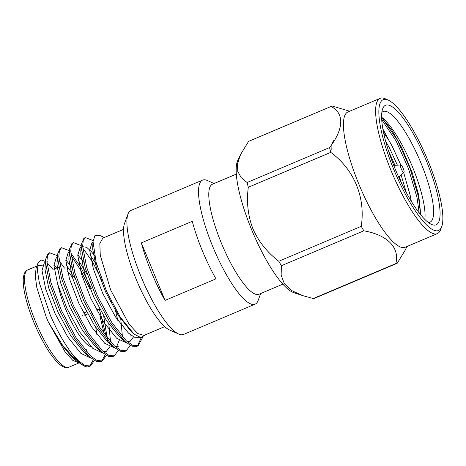 <?xml version="1.0" encoding="UTF-8"?>
<svg xmlns="http://www.w3.org/2000/svg" width="466" height="466" viewBox="0 0 466 466"><rect width="100%" height="100%" fill="white"/><g stroke="black" fill="none" stroke-linecap="round" stroke-linejoin="round"><path stroke-width="0.7" d="M384.933 138.472A64.891 15.955 -112.9 0 1 382.656 108.852A64.891 15.955 -112.9 0 1 426.512 161.178A64.891 15.955 -112.9 0 1 436.77 191.677A64.891 15.955 -112.9 0 1 431.598 224.455A64.891 15.955 -112.9 0 1 384.933 138.472M428.411 222.521A60.085 14.772 67.1 0 0 429.99 222.218A60.085 14.772 67.1 0 0 430.561 191.52A60.085 14.772 67.1 0 0 421.066 163.281A60.085 14.772 67.1 0 0 383.139 111.56A60.085 14.772 67.1 0 0 381.829 112.487M331.041 106.452L248.582 141.361L240.607 154.444L237.753 160.432A73.442 18.052 67.1 0 0 239.932 194.91A73.442 18.052 67.1 0 0 293.708 292.601L302.714 295.63L313.356 298.52L395.82 263.61C399.816 247.615 387.718 235.08 363.853 230.798A85.103 20.918 -112.9 0 1 361.243 226.336C365.699 197.66 354.172 169.443 330.761 152.394A85.103 20.918 -112.9 0 1 330.138 149.97A85.103 20.918 -112.9 0 1 329.555 147.588C343.873 129.035 344.525 113.314 331.041 106.452A85.103 20.918 -112.9 0 1 332.439 106.102L349.686 111.217M330.761 152.394L248.302 187.303A85.103 20.918 -112.9 0 1 247.679 184.88A85.103 20.918 -112.9 0 1 247.091 182.497L329.555 147.588M240.607 154.444L237.491 163.688L237.759 171.383L241.178 177.61L247.091 182.497M388.143 100.068L385.225 98.775A73.442 18.052 67.1 0 0 380.075 98.349L347.898 111.974A73.442 18.052 67.1 0 0 347.193 149.499A73.442 18.052 67.1 0 0 375.806 218.443A73.442 18.052 67.1 0 0 405.164 247.236L437.341 233.612A73.442 18.052 67.1 0 0 440.62 229.616L441.721 226.627A71.042 17.463 -112.9 0 1 414.251 209.234A71.042 17.463 -112.9 0 1 382.481 135.95A71.042 17.463 -112.9 0 1 388.143 100.068A71.042 17.463 -112.9 0 1 439.228 194.2A71.042 17.463 -112.9 0 1 441.721 226.627M380.075 98.349A73.442 18.052 67.1 0 0 379.376 135.874A73.442 18.052 67.1 0 0 407.983 204.819A73.442 18.052 67.1 0 0 437.341 233.612M382.033 117.956L397.527 140.313L409.917 168.005L418.421 196.664L420.67 214.698M381.701 119.657L396.083 140.924L408.472 168.616L416.977 197.275L419.161 212.787M424.841 219.364A60.085 14.772 67.1 0 0 421.98 195.155A60.085 14.772 67.1 0 0 381.607 117.246M388.638 151.234L394.982 165.319M399.286 176.608L401.401 182.87M381.613 117.583L391.568 129.729L401.797 147.798L412.253 172.752L418.713 195.073L420.763 214.814M400.643 167.032A4.083 1.002 -112.9 0 1 400.766 164.923A4.083 1.002 -112.9 0 1 403.906 170.381A4.083 1.002 -112.9 0 1 403.94 172.42A4.083 1.002 -112.9 0 1 402.309 170.999A4.083 1.002 -112.9 0 1 400.643 167.032M86.519 311.719L83.536 312.977M83.565 313.03L86.542 311.766M99.567 308.807L96.584 310.071M87.649 313.857L84.666 315.115M58.157 285.798A43.262 10.636 67.1 0 0 65.753 309.36A43.262 10.636 67.1 0 0 91.115 346.716M91.557 312.267A40.857 10.042 -112.9 0 1 92.419 314.847M95.74 327.406A40.857 10.042 -112.9 0 1 96.678 334.204M164.714 326.643L143.982 335.421L137.656 333.516L129.047 324.15L110.646 289.951L100.266 255.24L99.823 243.561L102.8 238.143M78.783 362.898L72.842 360.41L65.129 351.981L48.429 322.233L46.285 317.2L36.814 287.522L35.253 275.977L36.08 268.265L38.142 262.655L40.857 259.917L45.289 261.403M37.461 266.034L38.439 265.387L42.377 265.801M57.37 256.382L55.873 255.112L49.629 252.764L47.497 255.636L46.903 261.432L50.969 282.652L61.454 310.473L75.83 337.32L90.509 355.902L97.085 360.515L102.438 360.9L106.306 355.471M64.5 268.125L59.135 260.651M57.452 258.694L56.567 257.75M49.629 252.764L48.184 253.376L45.511 259.55L45.458 262.049L49.518 283.264L60.009 311.084L74.385 337.937L89.058 356.513L96.212 361.354L100.994 361.511L102.438 360.9M93.054 241.283L91.627 239.978L85.383 237.625L83.251 240.503L82.657 246.298L86.723 267.513L97.208 295.333L111.584 322.187L126.263 340.762L132.839 345.376L138.192 345.76L142.625 337.46M85.383 237.625L83.938 238.237L81.265 244.417L81.212 246.91L85.272 268.125L95.763 295.945L110.139 322.798L124.812 341.374L131.965 346.221L136.748 346.372L138.192 345.76M102.345 281.12L92.507 261.84L82.808 248.075M81.206 246.398L79.709 245.023L73.465 242.67L71.333 245.547L70.739 251.343L74.805 272.563L85.29 300.378L99.666 327.231L114.345 345.807L120.921 350.42L126.274 350.805L130.142 345.376M73.465 242.67L72.02 243.281L69.347 249.461L69.294 251.955L73.354 273.175L83.845 300.989L98.221 327.843L112.894 346.419L120.047 351.265L124.83 351.416L126.274 350.805M91.383 288.326L81.096 267.758L70.89 253.12M69.288 251.442L67.791 250.067L61.547 247.72L59.415 250.591L58.821 256.387L62.887 277.608L73.372 305.422L87.748 332.275L102.427 350.851L109.003 355.465L114.356 355.855L118.224 350.42M89.932 288.937L80.333 269.569L71.053 255.607M61.547 247.72L60.102 248.331L57.429 254.506L57.376 256.999L61.436 278.219L71.927 306.04L86.303 332.887L100.976 351.469L108.129 356.309L112.912 356.467L114.356 355.855M137.447 346.005L141.227 337.664M130.969 336.458L130.929 335.171M106.225 336.65L99.334 308.97M101.693 361.144L105.165 354.789M104.244 333.976L99.899 315.983M76.715 361.249L71.875 357.107L60.271 342.97L48.429 322.233L62.526 345.166L76.715 361.249L84.725 366.264A60.085 14.772 67.1 0 1 71.036 352.517C63.597 342.324 56.695 329.887 50.334 315.226L39.389 283.025L37.431 270.682L38.148 262.655M48.266 263.919L53.118 269.552M104.337 237.485L99.305 235.26L94.93 235.662L93.031 241.604L96.182 262.655L106.656 291.495L120.344 317.218L134.039 334.093L140.918 337.652L145.404 334.891M260.698 293.504L258.123 300.494A67.36 16.56 -112.9 0 1 255.112 304.158L183.505 334.477A67.36 16.56 -112.9 0 1 182.893 334.681A67.36 16.56 -112.9 0 1 178.775 334.081A67.36 16.56 -112.9 0 1 141.996 278.907A67.36 16.56 -112.9 0 1 127.969 214.092A67.36 16.56 -112.9 0 1 130.981 210.422L202.594 180.103A67.36 16.56 -112.9 0 1 203.205 179.899A67.36 16.56 -112.9 0 1 207.312 180.493L214.127 183.511M282.874 284.114L258.956 294.244A59.724 14.679 -112.9 0 1 258.414 294.425A59.724 14.679 -112.9 0 1 221.7 243.899A59.724 14.679 -112.9 0 1 212.385 184.245L236.309 174.115M255.112 304.158A67.36 16.56 -112.9 0 1 254.5 304.362A67.36 16.56 -112.9 0 1 213.096 247.382A67.36 16.56 -112.9 0 1 202.594 180.103M141.32 242.873A67.36 16.56 67.1 0 0 165.04 300.424L141.32 242.873L192.248 221.315A67.36 16.56 67.1 0 0 215.968 278.866L165.04 300.424M178.775 334.081L169.525 329.98A59.724 14.679 -112.9 0 1 136.911 281.056A59.724 14.679 -112.9 0 1 124.48 223.587L127.969 214.092M82.564 315.022L82.907 315.861M84.725 366.264A60.085 14.772 67.1 0 0 87.987 366.876L90.521 365.944L94.388 360.515M71.036 352.517L78.591 360.946L85.167 365.56L90.521 365.944M89.769 366.189L93.247 359.834M45.313 262.486L44.293 262.917L42.01 270.49L45.697 289.095L55.04 313.496L67.797 337.046L80.816 353.327L90.462 357.952M70.826 271.655L66.265 265.049M57.4 257.698L56.211 257.873L53.928 265.445L57.615 284.044L66.958 308.445L79.715 332.002L92.734 348.283L102.38 352.902M107.623 340.815L103.702 316.105M87.34 274.631L78.183 260.005M69.306 252.327L68.129 252.822L65.846 260.401L69.533 279L78.876 303.401L91.633 326.957L104.652 343.232L114.298 347.857M116.64 346.663L119.244 340.384M117.793 320.34L115.62 311.055M96.963 265.41L90.101 254.954M81.224 247.283L80.047 247.778L77.764 255.356L81.451 273.956L90.794 298.357L103.551 321.907L116.57 338.188L126.216 342.813M92.996 242.297L91.965 242.734L89.682 250.306L93.369 268.911L102.712 293.312L115.469 316.863L128.488 333.143L134.33 337.174L139.404 337.355M86.699 351.981L86.769 349.261M56.701 268.037L53.916 264.927M47.27 261.653L46.915 261.845M45.511 259.55L44.986 269.231L48.674 287.831L58.017 312.232L70.774 335.788L83.793 352.063L90.363 357.672M71.712 267.175L65.834 259.882M57.458 258.84L56.904 264.187L60.592 282.786L69.935 307.187L82.692 330.738L95.711 347.019L102.281 352.628M103.225 351.58L106.33 351.358L109.708 346.902M110.535 341.887L108.852 324.126M83.63 262.131L77.752 254.832M69.376 253.795L68.822 259.137L72.515 277.742L81.853 302.143L94.61 325.693L107.629 341.974L114.199 347.584M115.143 346.529L118.248 346.314M122.453 336.842L120.77 319.076M94.452 255.525L91.499 251.762L86.67 247.306L82.668 246.706M81.294 248.745L80.74 254.092L84.433 272.692L93.771 297.092L106.528 320.649L119.546 336.924L126.117 342.533M127.061 341.485L130.165 341.263L133.544 336.807M92.99 244.522L92.658 249.048L96.351 267.647L105.689 292.048L118.446 315.604L131.464 331.879L133.264 333.417M72.381 277.299A43.262 10.636 67.1 0 0 67.419 271.13M58.675 267.321A43.262 10.636 67.1 0 0 57.394 269.284M71.339 273.624A40.857 10.042 -112.9 0 1 74.997 278.394M411.303 201.201L410.325 195.883L403.69 172.647M400.789 164.923L392.197 146.242L388.795 140.184A52.815 12.984 67.1 0 0 383.687 133.101M333.947 140.283L331.984 143.278L331.815 149.924M406.276 192.423L401.092 174.983M397.399 165.156L389.221 147.506L385.627 141.122M388.795 140.184L382.871 128.966M406.952 246.479L405.187 250.178L397.213 263.261A85.103 20.918 -112.9 0 1 395.82 263.61M248.302 187.303C246.398 201.842 247.924 215.647 252.887 228.724C258.543 241.499 267.175 252.345 278.785 261.251L361.243 226.336M363.853 230.798L281.388 265.707A85.103 20.918 -112.9 0 1 278.785 261.251M281.388 265.707L281.144 275.167L284.365 283.707L291.693 290.574L302.714 295.63M397.213 263.261L314.754 298.176A85.103 20.918 -112.9 0 1 313.356 298.52M27.715 269.93A52.821 12.984 67.1 0 0 35.562 321.744A52.821 12.984 67.1 0 0 68.898 367.208C66.667 368.344 63.702 367.517 60.003 364.732C51.371 357.195 42.674 343.122 33.919 322.513C26.213 303.343 22.677 288.518 23.3 278.045C23.877 273.449 25.345 270.746 27.715 269.93L36.896 266.039M400.766 164.923L393.753 165.401M111.304 301.292L110.384 301.683M87.678 313.909L84.696 315.167M96.095 341.258L95.408 343.11M123.531 229.365L102.8 238.138M78.9 362.979L68.898 367.208M56.211 257.873L57.388 257.372M82.668 246.665L83.024 246.52M69.288 251.337L67.791 250.067M81.206 246.293L79.709 245.023M93.066 241.196L91.627 239.978M56.939 261.81L57.429 254.506M68.857 256.76L69.347 249.461M80.775 251.716L81.265 244.417M92.693 246.671L93.031 241.604M132.46 332.759L134.039 334.099M58.652 267.21L54.213 269.092M104.116 285.547L103.044 286.002M403.94 172.42L398.715 177.121"/></g></svg>
